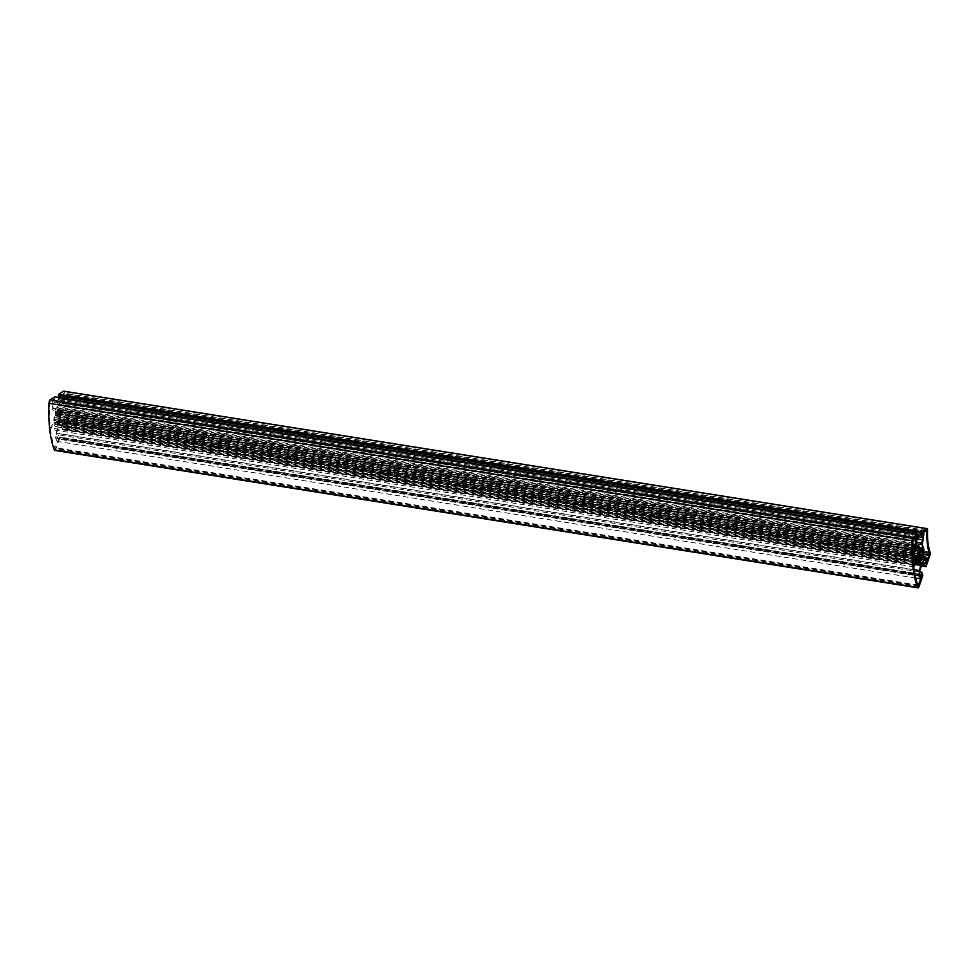 <?xml version="1.0" encoding="UTF-8"?>
<svg xmlns="http://www.w3.org/2000/svg" width="979" height="979" viewBox="0 0 979 979"><rect width="100%" height="100%" fill="white"/><g stroke="black" fill="none" stroke-linecap="round" stroke-linejoin="round"><path stroke-width="0.73" stroke-dasharray="4.89 3.67" d="M913.737 566.841L50.504 429.402A81.783 27.791 99 0 0 54.824 448.162L58.569 439.118L58.165 438.176L57.039 441.358L55.595 438.029L57.737 425.437A9.288 3.157 -81 0 1 55.791 426.648A9.288 3.157 -81 0 1 54.029 423.65L50.504 429.402M921.092 576.447L58.569 439.118M921.386 575.603L58.165 438.176M915.732 578.075L57.039 441.358M915.01 574.857L55.595 438.029M914.117 569.656L55.864 433.012M915.671 563.671L57.92 427.113M920.958 562.876L57.737 425.437M917.25 561.077L54.029 423.65M53.27 410.739L52.107 408.072L52.45 401.806L53.833 400.913L53.931 399.126L50.198 401.549L49.611 403.275A81.783 27.791 99 0 0 50.333 427.921L53.857 422.169A9.288 3.157 -81 0 1 56.023 410.752L55.827 409.075L53.27 410.739L912.685 547.567M912.722 545.095L52.107 408.072M913.554 538.903L52.45 401.806M914.924 538.009L53.833 400.913M917.152 536.565L53.931 399.126M913.566 565.36L50.333 427.921M913.015 558.96L53.857 422.169M917.029 547.836L56.023 410.752M919.061 546.515L55.827 409.075M58.875 408.329A9.288 3.157 -81 0 1 60.135 419.269L60.392 420.248L62.228 419.049L63.684 422.377L62.974 426.526L66.168 415.916A43.676 14.844 -81 0 1 63.623 394.023L63.182 393.117L59.389 395.577L59.291 397.364L60.674 396.471L58.875 408.329L922.096 545.768M923.368 556.696L60.135 419.269M923.613 557.675L60.392 420.248M923.466 556.17L62.228 419.049M926.905 559.817L63.684 422.377M925.791 563.011L62.558 425.571M926.207 563.953L62.974 426.526M922.61 533.017L59.389 395.577M922.512 534.803L59.291 397.364M922.573 533.69L60.674 396.471M923.552 540.175L60.331 402.736M922.071 544.422L58.85 406.983M58.973 415.426A4.65 1.579 99 0 0 58.826 414.141L59.768 412.147A7.44 2.521 99 0 0 59.046 410.507L58.373 413.114A4.65 1.579 99 0 0 57.994 412.881A4.65 1.579 99 0 0 57.859 412.881L58.226 410.128A7.44 2.521 99 0 0 57.039 410.886L57.125 413.358A4.65 1.579 99 0 0 56.549 414.313L56.121 412.404A7.44 2.521 99 0 0 55.167 415.133L55.95 416.014A4.65 1.579 99 0 0 55.644 417.592L54.677 417.666A7.44 2.521 99 0 0 54.506 420.75L55.546 419.526A4.65 1.579 99 0 0 55.693 420.811L54.751 422.806A7.44 2.521 99 0 0 55.46 424.445L56.133 421.827A4.65 1.579 99 0 0 56.525 422.059A4.65 1.579 99 0 0 56.647 422.071L56.292 424.825A7.44 2.521 99 0 0 57.467 424.054L57.394 421.594A4.65 1.579 99 0 0 57.969 420.64L58.397 422.536A7.44 2.521 99 0 0 59.352 419.82L58.569 418.939A4.65 1.579 99 0 0 58.875 417.36L59.841 417.287A7.44 2.521 99 0 0 60 414.203L58.973 415.426L918.473 552.266M58.826 414.141L920.027 551.25M60 414.203L923.234 551.63M59.841 417.287L919.024 554.077M58.875 417.36L918.987 554.298M58.569 418.939L917.825 555.742M59.352 419.82L917.764 556.488M58.397 422.536L921.618 559.976M57.969 420.64L918.816 557.7M57.394 421.594L918.694 558.715M57.467 424.054L919.636 561.322M56.292 424.825L919.514 562.264M56.647 422.071L919.636 559.462M56.133 421.827L918.498 559.131M55.46 424.445L918.694 561.885M54.751 422.806L917.972 560.233M55.693 420.811L918.914 558.238M55.546 419.526L917.751 556.794M54.506 420.75L917.739 558.189M54.677 417.666L917.898 555.093M55.644 417.592L918.865 555.02M55.95 416.014L919.171 553.441M55.167 415.133L918.388 552.572M56.121 412.404L919.342 549.843M56.549 414.313L918.681 551.569M57.125 413.358L920.346 550.798M57.039 410.886L920.272 548.326M58.226 410.128L921.447 547.555M57.859 412.881L920.333 550.198M58.373 413.114L920.333 550.345M59.046 410.507L922.279 547.934M59.768 412.147L921.9 549.403M919.734 570.745L56.501 433.318L60.49 421.9L61.848 421.019L62.717 423.014L61.322 426.991L62.791 429.206L66.584 418.339A2.79 0.942 99 0 0 66.829 414.643A41.828 14.208 -81 0 1 64.32 393.068A2.79 0.942 99 0 0 63.99 391.319M923.723 559.327L60.49 421.9M925.069 558.458L61.848 421.019M923.466 560.049L62.717 423.014M922.071 564.026L61.322 426.991M921.423 565.911L62.252 429.12M925.706 565.923L62.472 428.496M925.485 566.547L62.791 429.206M58.299 397.413L58.165 399.811L59.89 398.698L58.593 405.563L53.649 408.769L52.829 406.897L53.037 403.152L54.763 402.026L54.775 396.85M918.131 536.725L58.165 399.811M923.111 536.125L59.89 398.698M918.008 539.099L59.682 402.442M916.185 542.097L58.593 405.563M916.882 546.209L53.649 408.769M916.063 544.324L52.829 406.897M916.258 540.579L53.037 403.152M917.984 539.466L54.763 402.026M917.935 535.403L54.971 398.012M917.923 535.623L54.702 398.196M54.775 450.413A2.79 0.942 99 0 0 55.84 449.08L59.597 438.335L58.569 434.86L57.186 438.837L56.317 436.842L56.501 433.318M922.818 575.774L59.597 438.335M922.512 575.065L59.278 437.625M922.732 574.428L59.499 436.989M919.66 571.956L58.569 434.86M920.407 576.276L57.186 438.837M919.538 574.281L56.317 436.842M918.057 585.601L54.824 448.162M917.825 585.001L55.57 447.721M913.431 538.976L50.198 401.549M912.844 540.702L49.611 403.275M923.748 554.322L66.046 417.764M923.907 552.486L66.168 415.916M925.363 531.23L63.623 394.023M926.403 530.557L63.182 393.117M929.805 555.778L66.584 418.339M930.05 552.083L66.829 414.643M927.541 530.508L64.32 393.068M919.061 586.519L55.84 449.08M918.265 585.821L55.032 448.394M915.732 563.561L55.791 426.648M926.55 530.508L63.329 393.081M56.525 422.059L919.746 559.498M57.994 412.881L921.215 550.32"/><path stroke-width="1.47" d="M918.057 585.601A81.783 27.791 -81 0 1 913.737 566.841L917.25 561.077A9.288 3.157 99 0 0 919.024 564.088A9.288 3.157 99 0 0 920.958 562.876L918.816 575.468L920.272 578.797L921.386 575.603L921.802 576.558L918.057 585.601M921.802 576.558L921.092 576.447M920.272 578.797L915.732 578.075M918.816 575.468L915.01 574.857M919.085 570.451L914.117 569.656M921.153 564.553L915.671 563.671M916.503 548.179L919.061 546.515L919.244 548.191A9.288 3.157 99 0 0 917.078 559.609L913.566 565.36A81.783 27.791 -81 0 1 912.844 540.702L913.431 538.976L917.152 536.565L917.054 538.34L915.671 539.245L915.341 545.511L916.503 548.179L912.685 547.567M915.341 545.511L912.722 545.095M915.671 539.245L913.554 538.903M917.054 538.34L914.924 538.009M917.078 559.609L913.015 558.96M919.244 548.191L917.029 547.836M923.368 556.696A9.288 3.157 99 0 0 922.096 545.768L923.895 533.898L922.512 534.803L922.61 533.017L926.403 530.557L926.844 531.462A43.676 14.844 99 0 0 929.389 553.355L926.207 563.953L926.905 559.817L925.449 556.488L923.613 557.675L923.368 556.696M925.449 556.488L923.466 556.17M923.895 533.898L922.573 533.69M918.473 552.266L922.194 552.866L923.234 551.63A7.44 2.521 -81 0 1 923.062 554.726L922.096 554.799A4.65 1.579 -81 0 1 921.79 556.366L922.573 557.247A7.44 2.521 -81 0 1 921.618 559.976L921.19 558.079A4.65 1.579 -81 0 1 920.615 559.021L920.701 561.493A7.44 2.521 -81 0 1 919.514 562.264L919.881 559.498A4.65 1.579 -81 0 1 919.746 559.498A4.65 1.579 -81 0 1 919.367 559.266L918.694 561.885A7.44 2.521 -81 0 1 917.972 560.233L918.914 558.238A4.65 1.579 -81 0 1 918.767 556.953L917.739 558.189A7.44 2.521 -81 0 1 917.898 555.093L918.865 555.02A4.65 1.579 -81 0 1 919.171 553.441L918.388 552.572A7.44 2.521 -81 0 1 919.342 549.843L919.77 551.74A4.65 1.579 -81 0 1 920.346 550.798L920.272 548.326A7.44 2.521 -81 0 1 921.447 547.555L921.092 550.32A4.65 1.579 -81 0 1 921.215 550.32A4.65 1.579 -81 0 1 921.606 550.553L922.279 547.934A7.44 2.521 -81 0 1 922.989 549.586L922.047 551.581A4.65 1.579 -81 0 1 922.194 552.866M920.027 551.25L922.047 551.581M919.024 554.077L923.062 554.726M918.987 554.298L922.096 554.799M917.825 555.742L921.79 556.366M917.764 556.488L922.573 557.247M918.816 557.7L921.19 558.079M918.694 558.715L920.615 559.021M919.636 561.322L920.701 561.493M918.498 559.131L919.367 559.266M917.751 556.794L918.767 556.953M918.681 551.569L919.77 551.74M920.333 550.198L921.092 550.32M920.333 550.345L921.606 550.553M921.9 549.403L922.989 549.586M921.802 572.299L922.818 575.774L919.061 586.519A2.79 0.942 -81 0 1 917.996 587.853A2.79 0.942 -81 0 1 917.592 587.412A83.643 28.415 -81 0 1 912.171 540.751A2.79 0.942 -81 0 1 913.346 537.312L917.996 534.289L917.984 539.466L916.258 540.579L916.882 546.209L921.826 542.99L923.111 536.125L921.398 537.251L921.961 531.719L926.66 528.66A2.79 0.942 -81 0 1 926.954 528.587A2.79 0.942 -81 0 1 927.541 530.508A41.828 14.208 -81 0 0 930.05 552.083A2.79 0.942 -81 0 1 929.805 555.778L926.012 566.633L924.543 564.418L925.938 560.441L925.069 558.458L923.723 559.327L919.734 570.745L919.538 574.281L920.407 576.276L921.802 572.299L919.66 571.956M925.938 560.441L923.466 560.049M924.543 564.418L922.071 564.026M926.012 566.633L921.423 565.911M63.99 391.319A2.79 0.942 99 0 0 63.733 391.147A2.79 0.942 99 0 0 63.439 391.233L58.728 394.28L58.299 397.413M921.961 531.719L58.728 394.28M921.888 533.053L58.654 395.626M921.606 533.237L58.385 395.797M921.398 537.251L918.131 536.725M922.916 539.882L918.008 539.099M921.826 542.99L916.185 542.097M917.996 534.289L54.775 396.85L50.125 399.873A2.79 0.942 99 0 0 48.95 403.311A83.643 28.415 99 0 0 54.371 449.973A2.79 0.942 99 0 0 54.775 450.413L917.996 587.853M918.791 585.161L917.825 585.001M929.267 555.191L923.748 554.322M929.389 553.355L923.907 552.486M926.844 531.462L925.363 531.23M926.66 528.66L63.439 391.233M913.346 537.312L50.125 399.873M912.171 540.751L48.95 403.311M917.592 587.412L54.371 449.973M919.024 564.088L915.732 563.561M926.954 528.587L63.733 391.147"/></g></svg>
